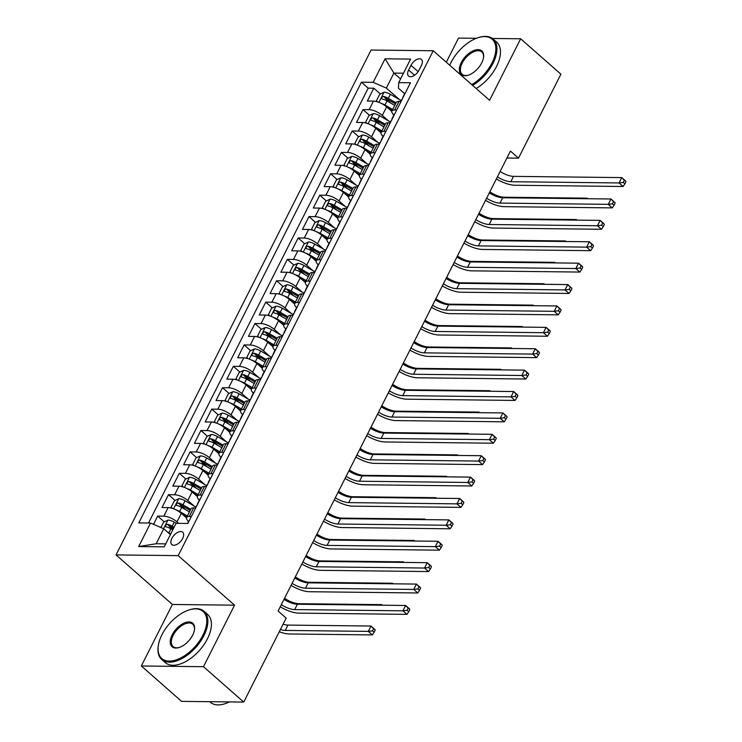 <?xml version="1.0" encoding="UTF-8"?>
<svg xmlns="http://www.w3.org/2000/svg" width="742" height="742" viewBox="0 0 742 742"><rect width="100%" height="100%" fill="white"/><g stroke="black" fill="none" stroke-linecap="round" stroke-linejoin="round"><path stroke-width="1.11" d="M182.643 538.469A8.208 4.508 -48.7 0 0 182.68 532.237A8.208 4.508 -48.7 0 0 171.894 538.34A8.208 4.508 -48.7 0 0 171.847 544.572A8.208 4.508 -48.7 0 0 182.643 538.469M141.332 665.973L203.484 666.687L234.546 605.175L172.404 604.47L141.332 665.973L181.586 701.366L243.738 702.08L286.152 618.114L278.102 611.028L510.44 151.071L518.491 158.157L560.906 74.181L520.652 38.788L492.438 38.473M172.404 604.47L116.049 554.914L371.083 50.039L433.226 50.744L178.191 555.628L116.049 554.914M476.401 38.287L458.51 38.083L446.304 62.245M391.813 111.43L386.619 106.857A10.258 3.664 -153.2 0 0 373.458 101.116L367.327 101.051L373.81 88.215L380.377 93.984M385.395 98.389L390.756 103.11M388.567 120.927L382.297 115.418A10.258 3.664 -153.2 0 0 369.136 109.677L363.005 109.603L369.562 115.372M374.589 119.787L379.95 124.498M363.005 109.603L356.522 122.439L362.652 122.513A10.258 3.664 -153.2 0 1 375.814 128.245L381.008 132.818M370.202 154.215L365.008 149.643A10.258 3.664 -153.2 0 0 351.847 143.902L345.716 143.837L352.2 131L358.757 136.769M363.784 141.184L369.136 145.896M359.397 175.604L354.194 171.04A10.258 3.664 -153.2 0 0 341.042 165.299L334.911 165.225L341.394 152.388L347.952 158.157M352.969 162.572L358.33 167.284M348.592 197.001L343.388 192.428A10.258 3.664 -153.2 0 0 330.236 186.687L324.106 186.622L330.589 173.786L337.146 179.555M342.164 183.97L347.525 188.681M337.786 218.389L332.583 213.826A10.258 3.664 -153.2 0 0 319.422 208.085L313.291 208.01L319.783 195.174L326.341 200.943M331.359 205.358L336.72 210.069M326.972 239.787L321.778 235.214A10.258 3.664 -153.2 0 0 308.616 229.473L302.486 229.408L308.969 216.571L315.536 222.34M320.553 226.755L325.914 231.467M316.166 261.184L310.972 256.611A10.258 3.664 -153.2 0 0 297.811 250.87L291.68 250.796L298.163 237.959L304.73 243.728M309.748 248.143L315.109 252.855M305.361 282.572L300.167 278A10.258 3.664 -153.2 0 0 287.006 272.268L280.875 272.193L287.358 259.357L293.925 265.126M298.943 269.541L304.303 274.252M294.555 303.97L289.361 299.397A10.258 3.664 -153.2 0 0 276.2 293.656L270.069 293.591L276.553 280.754L283.11 286.523M288.137 290.929L293.498 295.65M283.75 325.358L278.556 320.785A10.258 3.664 -153.2 0 0 265.395 315.053L259.264 314.979L265.747 302.142L272.305 307.911M277.332 312.326L282.683 317.038M272.945 346.755L267.741 342.183A10.258 3.664 -153.2 0 0 254.589 336.441L248.459 336.376L254.942 323.54L261.499 329.309M266.517 333.724L271.878 338.435M262.139 368.143L256.936 363.58A10.258 3.664 -153.2 0 0 243.784 357.839L237.653 357.765L244.137 344.928L250.694 350.697M255.712 355.112L261.073 359.824M251.334 389.541L246.131 384.968A10.258 3.664 -153.2 0 0 232.969 379.227L226.839 379.162L233.331 366.325L239.889 372.094M244.906 376.509L250.267 381.221M240.519 410.929L235.325 406.366A10.258 3.664 -153.2 0 0 222.164 400.624L216.033 400.55L222.517 387.714L229.083 393.483M234.101 397.897L239.462 402.609M229.714 432.326L224.52 427.754A10.258 3.664 -153.2 0 0 211.359 422.012L205.228 421.948L211.711 409.111L218.278 414.88M223.296 419.295L228.657 424.007M218.909 453.724L213.715 449.151A10.258 3.664 -153.2 0 0 200.553 443.41L194.423 443.336L200.906 430.499L207.472 436.268M212.49 440.683L217.851 445.395M208.103 475.112L202.909 470.539A10.258 3.664 -153.2 0 0 189.748 464.807L183.617 464.733L190.1 451.897L196.658 457.666M201.685 462.08L207.046 466.792M197.298 496.509L192.104 491.937A10.258 3.664 -153.2 0 0 178.943 486.196L172.812 486.131L179.295 473.294L185.852 479.063M190.88 483.469L196.231 488.19M186.492 517.897L181.289 513.334A10.258 3.664 -153.2 0 0 168.137 507.593L162.006 507.519L168.49 494.682L175.047 500.451M180.065 504.866L185.426 509.578M410.994 65.342L408.61 70.045A7.949 4.369 -48.7 0 0 408.564 76.074A7.949 4.369 -48.7 0 0 419.026 70.165L421.4 65.454A7.949 4.369 -48.7 0 0 421.447 59.425A7.949 4.369 -48.7 0 0 410.994 65.342L418.154 71.64M400.569 78.958L393.9 73.096L386.341 88.075L373.18 82.334L361.419 82.204L138.81 522.906L150.561 523.036L138.68 546.566L164.205 546.863L176.095 523.333L187.856 523.462L410.465 82.761L398.714 82.631L398.435 88.215L404.65 93.677M373.18 82.334L385.07 58.803L410.595 59.091L398.714 82.631M178.646 523.36L176.967 521.886L181.289 513.334M194.052 506.007L187.782 500.498L192.104 491.937M204.857 484.609L198.587 479.1L202.909 470.539M215.662 463.221L209.392 457.703L213.715 449.151M226.468 441.824L220.198 436.315L224.52 427.754M237.273 420.436L231.003 414.917L235.325 406.366M248.078 399.038L241.809 393.529L246.131 384.968M258.884 377.65L252.614 372.132L256.936 363.58M269.689 356.253L263.419 350.743L267.741 342.183M280.504 334.865L274.234 329.346L278.556 320.785M291.309 313.467L285.039 307.958L289.361 299.397M302.115 292.07L295.845 286.56L300.167 278M312.92 270.682L306.65 265.163L310.972 256.611M323.725 249.284L317.455 243.775L321.778 235.214M334.531 227.896L328.261 222.377L332.583 213.826M345.336 206.499L339.066 200.989L343.388 192.428M356.141 185.11L349.872 179.592L354.194 171.04M366.956 163.713L360.686 158.204L365.008 149.643M377.761 142.325L371.492 136.806L375.814 128.245M373.81 88.215L368.19 88.15L148.521 523.017M176.967 521.886A10.258 3.664 26.8 0 0 163.815 516.144L157.684 516.08L153.52 524.325M168.49 494.682L174.62 494.756A10.258 3.664 26.8 0 1 187.782 500.498M179.295 473.294L185.426 473.359A10.258 3.664 26.8 0 1 198.587 479.1M190.1 451.897L196.231 451.971A10.258 3.664 26.8 0 1 209.392 457.703M200.906 430.499L207.037 430.573A10.258 3.664 26.8 0 1 220.198 436.315M211.711 409.111L217.842 409.176A10.258 3.664 26.8 0 1 231.003 414.917M222.517 387.714L228.647 387.788A10.258 3.664 26.8 0 1 241.809 393.529M233.331 366.325L239.462 366.39A10.258 3.664 26.8 0 1 252.614 372.132M244.137 344.928L250.267 345.002A10.258 3.664 26.8 0 1 263.419 350.743M254.942 323.54L261.073 323.605A10.258 3.664 26.8 0 1 274.234 329.346M265.747 302.142L271.878 302.217A10.258 3.664 26.8 0 1 285.039 307.958M276.553 280.754L282.683 280.819A10.258 3.664 26.8 0 1 295.845 286.56M287.358 259.357L293.489 259.431A10.258 3.664 26.8 0 1 306.65 265.163M298.163 237.959L304.294 238.034A10.258 3.664 26.8 0 1 317.455 243.775M308.969 216.571L315.1 216.636A10.258 3.664 26.8 0 1 328.261 222.377M319.783 195.174L325.914 195.248A10.258 3.664 26.8 0 1 339.066 200.989M330.589 173.786L336.72 173.851A10.258 3.664 26.8 0 1 349.872 179.592M341.394 152.388L347.525 152.462A10.258 3.664 26.8 0 1 360.686 158.204M352.2 131L358.33 131.065A10.258 3.664 26.8 0 1 371.492 136.806M396.71 109.992L394.67 109.964A10.258 3.664 -153.2 0 0 391.943 111.003A10.258 3.664 -153.2 0 0 393.854 115.056M401.032 101.431L398.992 101.413A10.258 3.664 -153.2 0 0 396.265 102.442L391.943 111.003M390.227 122.829L388.177 122.801A10.258 3.664 -153.2 0 0 385.46 123.84L381.138 132.391A10.258 3.664 26.8 0 1 383.855 131.362L385.905 131.38M379.422 144.217L377.372 144.198A10.258 3.664 -153.2 0 0 374.654 145.228L370.332 153.789A10.258 3.664 26.8 0 1 373.05 152.75L375.1 152.778M368.616 165.614L366.567 165.587A10.258 3.664 -153.2 0 0 363.849 166.625L359.527 175.186A10.258 3.664 26.8 0 1 362.244 174.147L364.294 174.166M357.811 187.003L355.761 186.984A10.258 3.664 -153.2 0 0 353.044 188.023L348.721 196.574A10.258 3.664 26.8 0 1 351.439 195.536L353.489 195.563M347.006 208.4L344.956 208.372A10.258 3.664 -153.2 0 0 342.238 209.411L337.916 217.972A10.258 3.664 26.8 0 1 340.634 216.933L342.683 216.952M336.2 229.788L334.15 229.77A10.258 3.664 -153.2 0 0 331.433 230.808L327.111 239.36A10.258 3.664 26.8 0 1 329.828 238.33L331.878 238.349M325.386 251.186L323.345 251.158A10.258 3.664 -153.2 0 0 320.627 252.197L316.305 260.757A10.258 3.664 26.8 0 1 319.023 259.719L321.063 259.746M314.58 272.583L312.54 272.555A10.258 3.664 -153.2 0 0 309.813 273.594L305.491 282.145A10.258 3.664 26.8 0 1 308.218 281.116L310.258 281.135M303.775 293.971L301.725 293.953A10.258 3.664 -153.2 0 0 299.007 294.982L294.685 303.543A10.258 3.664 26.8 0 1 297.403 302.504L299.453 302.532M292.969 315.369L290.92 315.341A10.258 3.664 -153.2 0 0 288.202 316.38L283.88 324.931A10.258 3.664 26.8 0 1 286.598 323.902L288.647 323.92M282.164 336.757L280.114 336.738A10.258 3.664 -153.2 0 0 277.397 337.768L273.075 346.328A10.258 3.664 26.8 0 1 275.792 345.29L277.842 345.318M271.359 358.154L269.309 358.126A10.258 3.664 -153.2 0 0 266.591 359.165L262.269 367.726A10.258 3.664 26.8 0 1 264.987 366.687L267.037 366.706M260.553 379.542L258.504 379.524A10.258 3.664 -153.2 0 0 255.786 380.563L251.464 389.114A10.258 3.664 26.8 0 1 254.181 388.075L256.231 388.103M249.748 400.94L247.698 400.912A10.258 3.664 -153.2 0 0 244.981 401.951L240.658 410.512A10.258 3.664 26.8 0 1 243.376 409.473L245.417 409.501M238.933 422.328L236.893 422.309A10.258 3.664 -153.2 0 0 234.175 423.348L229.853 431.9A10.258 3.664 26.8 0 1 232.571 430.87L234.611 430.889M228.128 443.725L226.087 443.697A10.258 3.664 -153.2 0 0 223.361 444.736L219.038 453.297A10.258 3.664 26.8 0 1 221.765 452.258L223.806 452.286M217.323 465.123L215.273 465.095A10.258 3.664 -153.2 0 0 212.555 466.134L208.233 474.685A10.258 3.664 26.8 0 1 210.951 473.656L213 473.674M206.517 486.511L204.467 486.492A10.258 3.664 -153.2 0 0 201.75 487.522L197.428 496.083A10.258 3.664 26.8 0 1 200.145 495.044L202.195 495.072M195.712 507.908L193.662 507.88A10.258 3.664 -153.2 0 0 190.944 508.919L186.622 517.471A10.258 3.664 26.8 0 1 189.34 516.441L191.39 516.46M399.372 99.53L386.341 88.075M203.484 666.687L243.738 702.08M234.546 605.175L178.191 555.628M433.226 50.744L489.581 100.3L520.652 38.788M506.934 158.018L518.491 158.157M403.462 73.208L393.9 73.096L385.07 58.803M170.382 534.63L163.722 528.777L156.163 543.756L165.726 543.858M368.19 88.15L361.419 82.204M157.684 516.08L164.242 521.849M169.259 526.264L172.969 529.519M383.048 136.454A10.258 3.664 26.8 0 1 381.138 132.391M372.243 157.842A10.258 3.664 26.8 0 1 370.332 153.789M361.437 179.239A10.258 3.664 26.8 0 1 359.527 175.186M350.623 200.637A10.258 3.664 26.8 0 1 348.721 196.574M339.817 222.025A10.258 3.664 26.8 0 1 337.916 217.972M329.012 243.422A10.258 3.664 26.8 0 1 327.111 239.36M318.207 264.811A10.258 3.664 26.8 0 1 316.305 260.757M307.401 286.208A10.258 3.664 26.8 0 1 305.491 282.145M296.596 307.596A10.258 3.664 26.8 0 1 294.685 303.543M285.791 328.994A10.258 3.664 26.8 0 1 283.88 324.931M274.985 350.382A10.258 3.664 26.8 0 1 273.075 346.328M264.171 371.779A10.258 3.664 26.8 0 1 262.269 367.726M253.365 393.177A10.258 3.664 26.8 0 1 251.464 389.114M242.56 414.565A10.258 3.664 26.8 0 1 240.658 410.512M231.754 435.962A10.258 3.664 26.8 0 1 229.853 431.9M220.949 457.35A10.258 3.664 26.8 0 1 219.038 453.297M210.144 478.748A10.258 3.664 26.8 0 1 208.233 474.685M199.338 500.136A10.258 3.664 26.8 0 1 197.428 496.083M150.561 523.036L163.722 528.777M188.533 521.533A10.258 3.664 26.8 0 1 186.622 517.471M138.68 546.566L156.163 543.756M405.466 92.667A6.799 2.421 -153.2 0 0 404.928 93.14L402.869 97.211A6.799 2.421 -153.2 0 0 402.804 97.925M403.407 96.729A6.799 2.421 -153.2 0 0 402.869 97.211M400.736 101.431L401.57 99.78A6.799 2.421 26.8 0 1 402.118 99.298M500.127 171.495A12.827 4.573 -153.2 0 0 513.51 176.364L621.759 177.607L625.784 181.141L624.347 180.297L623.261 182.439L624.875 183.849L625.951 181.716M497.428 176.837A12.827 4.573 -153.2 0 0 510.811 181.716L619.06 182.949L621.759 177.607L624.347 180.297M623.261 182.439L619.06 182.949L623.085 186.492L514.837 185.25A19.236 6.864 26.8 0 1 496.361 178.943M623.085 186.492L624.875 183.849M381.24 103.361A6.799 2.421 26.8 0 1 384.977 105.012L392.703 109.501M388.279 108.313L392.166 110.577M377.715 101.923L376.454 100.717L379.691 94.299L384.133 92.203A6.799 2.421 26.8 0 1 390.375 94.308L401.172 100.578M396.061 102.869L388.326 98.371A6.799 2.421 -153.2 0 0 383.54 96.451C381.555 97.063 381.119 97.916 382.241 99.02A6.799 2.421 26.8 0 1 387.027 100.94L394.763 105.429M383.54 96.451L385.859 98.491A3.46 1.234 26.8 0 1 387.315 99.178L395.514 103.945M381.768 98.797L382.241 99.02M489.868 191.798A12.827 4.573 -153.2 0 0 504.068 197.214L587.126 198.17L587.766 198.735M586.848 198.726L587.126 198.17L587.664 198.735M471.764 84.634A31.294 17.187 -48.7 0 0 491.992 62.94A31.294 17.187 -48.7 0 0 478.609 37.536A31.294 17.187 -48.7 0 0 451.015 62.476A31.294 17.187 -48.7 0 0 449.726 65.25M478.933 37.434A32.064 17.613 131.3 0 1 479.267 37.341A32.064 17.613 131.3 0 1 493.161 39.048A32.064 17.613 131.3 0 1 492.985 63.376A32.064 17.613 131.3 0 1 472.617 85.386M481.753 62.829A15.647 8.589 131.3 0 1 467.952 75.294A15.647 8.589 131.3 0 1 461.264 62.588A15.647 8.589 131.3 0 1 475.854 49.909A15.647 8.589 131.3 0 1 483.534 57.579A15.647 8.589 131.3 0 1 481.753 62.829M483.478 57.922A14.877 8.171 -48.7 0 0 481.818 51.959A14.877 8.171 -48.7 0 0 462.247 63.024A14.877 8.171 -48.7 0 0 462.164 74.311A14.877 8.171 -48.7 0 0 468.285 75.192M493.161 39.048L496.704 42.164A32.064 17.613 131.3 0 1 496.528 66.483A32.064 17.613 131.3 0 1 476.16 88.502M202.918 635.217A31.294 17.187 -48.7 0 0 189.535 609.803A31.294 17.187 -48.7 0 0 161.941 634.744A31.294 17.187 -48.7 0 0 158.371 645.243A31.294 17.187 -48.7 0 0 173.73 660.575A31.294 17.187 -48.7 0 0 202.918 635.217M189.859 609.711A32.064 17.613 131.3 0 1 190.184 609.609A32.064 17.613 131.3 0 1 204.087 611.325A32.064 17.613 131.3 0 1 203.911 635.644A32.064 17.613 131.3 0 1 161.737 659.49A32.064 17.613 131.3 0 1 158.259 645.92A32.064 17.613 131.3 0 1 158.315 645.577M192.679 635.096A15.647 8.589 131.3 0 1 178.878 647.571A15.647 8.589 131.3 0 1 172.181 634.864A15.647 8.589 131.3 0 1 186.78 622.186A15.647 8.589 131.3 0 1 194.46 629.847A15.647 8.589 131.3 0 1 192.679 635.096M194.404 630.19A14.877 8.171 -48.7 0 0 192.734 624.226A14.877 8.171 -48.7 0 0 173.174 635.291A14.877 8.171 -48.7 0 0 173.09 646.579A14.877 8.171 -48.7 0 0 179.212 647.46M204.087 611.325L207.63 614.432A32.064 17.613 131.3 0 1 207.454 638.76A32.064 17.613 131.3 0 1 165.28 662.606L161.737 659.49M229.408 701.913A32.064 17.613 131.3 0 1 210.366 702.238L209.736 701.691M394.661 114.055A6.799 2.421 -153.2 0 0 394.113 114.537L392.064 118.599A6.799 2.421 -153.2 0 0 391.999 119.323M392.601 118.126A6.799 2.421 -153.2 0 0 392.064 118.599M389.93 122.82L390.765 121.169A6.799 2.421 26.8 0 1 391.312 120.686M489.321 192.883A12.827 4.573 -153.2 0 0 502.705 197.762L610.954 198.995L614.979 202.538L613.532 201.685L612.456 203.827L614.061 205.246L615.146 203.104M486.622 198.235A12.827 4.573 -153.2 0 0 500.006 203.104L608.255 204.347L610.954 198.995L613.532 201.685M612.456 203.827L608.255 204.347L612.28 207.89L504.031 206.647A19.236 6.864 26.8 0 1 485.556 200.34M612.28 207.89L614.061 205.246M383.855 135.452A6.799 2.421 -153.2 0 0 383.308 135.934L381.258 139.997A6.799 2.421 -153.2 0 0 381.193 140.711M381.796 139.515A6.799 2.421 -153.2 0 0 381.258 139.997M379.125 144.217L379.96 142.566A6.799 2.421 26.8 0 1 380.498 142.084M478.516 214.28A12.827 4.573 -153.2 0 0 491.9 219.15L600.148 220.393L604.173 223.926L602.727 223.082L601.651 225.225L603.255 226.635L604.34 224.501M475.808 219.623A12.827 4.573 -153.2 0 0 489.201 224.501L597.449 225.744L600.148 220.393L602.727 223.082M601.651 225.225L597.449 225.744L601.474 229.278L493.226 228.044A19.236 6.864 26.8 0 1 474.75 221.728M601.474 229.278L603.255 226.635M373.041 156.84A6.799 2.421 -153.2 0 0 372.503 157.323L370.453 161.385A6.799 2.421 -153.2 0 0 370.388 162.108M370.991 160.912A6.799 2.421 -153.2 0 0 370.453 161.385M368.32 165.605L369.154 163.954A6.799 2.421 26.8 0 1 369.692 163.472M467.71 235.668A12.827 4.573 -153.2 0 0 481.094 240.547L589.343 241.781L593.368 245.324L591.921 244.48L590.845 246.613L592.45 248.032L593.535 245.89M465.002 241.02A12.827 4.573 -153.2 0 0 478.395 245.899L586.644 247.132L589.343 241.781L591.921 244.48M590.845 246.613L586.644 247.132L590.669 250.675L482.421 249.433A19.236 6.864 26.8 0 1 463.945 243.126M590.669 250.675L592.45 248.032M362.235 178.238A6.799 2.421 -153.2 0 0 361.697 178.72L359.647 182.782A6.799 2.421 -153.2 0 0 359.582 183.506M360.185 182.3A6.799 2.421 -153.2 0 0 359.647 182.782M357.514 187.003L358.349 185.352A6.799 2.421 26.8 0 1 358.887 184.869M456.905 257.066A12.827 4.573 -153.2 0 0 470.289 261.935L578.537 263.178L582.563 266.721L581.116 265.868L580.031 268.01L581.645 269.42L582.73 267.287M454.197 262.408A12.827 4.573 -153.2 0 0 467.581 267.287L575.829 268.53L578.537 263.178L581.116 265.868M580.031 268.01L575.829 268.53L579.854 272.064L471.606 270.83A19.236 6.864 26.8 0 1 453.139 264.514M579.854 272.064L581.645 269.42M370.434 124.749A6.799 2.421 26.8 0 1 374.172 126.4L381.898 130.889M377.474 129.711L381.36 131.965M366.91 123.32L365.648 122.115L368.885 115.696L373.328 113.591A6.799 2.421 26.8 0 1 379.57 115.706L390.366 121.966M385.246 124.257L377.52 119.768A6.799 2.421 -153.2 0 0 372.734 117.848C370.74 118.451 370.314 119.314 371.436 120.417A6.799 2.421 26.8 0 1 376.222 122.337L383.957 126.826M372.734 117.848L375.053 119.879A3.46 1.234 26.8 0 1 376.509 120.575L384.708 125.333M370.963 120.195L371.436 120.417M479.063 213.186A12.827 4.573 -153.2 0 0 493.263 218.612L576.321 219.558L576.961 220.124M576.042 220.114L576.321 219.558L576.859 220.124M359.629 146.146A6.799 2.421 26.8 0 1 363.357 147.797L371.093 152.286M366.669 151.108L370.555 153.362M356.104 144.709L354.843 143.503L358.08 137.085L362.523 134.988A6.799 2.421 26.8 0 1 368.765 137.094L379.552 143.364M374.441 145.655L366.715 141.165A6.799 2.421 -153.2 0 0 361.929 139.236C359.935 139.848 359.508 140.702 360.631 141.805A6.799 2.421 26.8 0 1 365.416 143.725L373.143 148.224M361.929 139.236L364.248 141.277A3.46 1.234 26.8 0 1 365.704 141.963L373.903 146.73M360.158 141.583L360.631 141.805M468.258 234.583A12.827 4.573 -153.2 0 0 482.458 240.009L565.515 240.955L566.155 241.521M565.237 241.512L565.515 240.955L566.053 241.521M348.814 167.534A6.799 2.421 26.8 0 1 352.552 169.185L360.287 173.674M355.863 172.496L359.74 174.75M345.299 166.106L344.028 164.9L347.275 158.482L351.717 156.376A6.799 2.421 26.8 0 1 357.959 158.491L368.746 164.761M363.636 167.043L355.9 162.554A6.799 2.421 -153.2 0 0 351.124 160.634C349.13 161.237 348.703 162.099 349.825 163.203A6.799 2.421 26.8 0 1 354.611 165.123L362.337 169.612M351.124 160.634L353.433 162.674A3.46 1.234 26.8 0 1 354.889 163.361L363.098 168.119M349.343 162.98L349.825 163.203M457.452 255.971A12.827 4.573 -153.2 0 0 471.652 261.397L554.71 262.353L555.35 262.909M554.432 262.9L554.71 262.353L555.248 262.909M338.009 188.932A6.799 2.421 26.8 0 1 341.747 190.583L349.482 195.072M345.058 193.894L348.935 196.148M334.484 187.494L333.223 186.288L336.469 179.87L340.912 177.774A6.799 2.421 26.8 0 1 347.154 179.879L357.941 186.149M352.83 188.44L345.095 183.951A6.799 2.421 -153.2 0 0 340.309 182.031C338.324 182.634 337.888 183.487 339.02 184.591A6.799 2.421 26.8 0 1 343.806 186.511L351.532 191.009M340.309 182.031L342.628 184.062A3.46 1.234 26.8 0 1 344.084 184.749L352.283 189.516M338.538 184.368L339.02 184.591M446.647 277.369A12.827 4.573 -153.2 0 0 460.847 282.795L543.905 283.741L544.545 284.307M543.626 284.297L543.905 283.741L544.442 284.307M351.43 199.635A6.799 2.421 -153.2 0 0 350.892 200.108L348.842 204.18A6.799 2.421 -153.2 0 0 348.768 204.894M349.38 203.698A6.799 2.421 -153.2 0 0 348.842 204.18M346.709 208.4L347.544 206.74A6.799 2.421 26.8 0 1 348.081 206.267M446.09 278.454A12.827 4.573 -153.2 0 0 459.483 283.333L567.732 284.576L571.757 288.109L570.31 287.265L569.225 289.399L570.839 290.818L571.915 288.675M443.391 283.806A12.827 4.573 -153.2 0 0 456.775 288.684L565.024 289.918L567.732 284.576L570.31 287.265M569.225 289.399L565.024 289.918L569.049 293.461L460.801 292.218A19.236 6.864 26.8 0 1 442.334 285.911M569.049 293.461L570.839 290.818M327.203 210.329A6.799 2.421 26.8 0 1 330.941 211.971L338.677 216.46M334.243 215.282L338.129 217.536M323.679 208.892L322.418 207.686L325.664 201.267L330.107 199.162A6.799 2.421 26.8 0 1 336.349 201.277L347.135 207.547M342.025 209.828L334.29 205.339A6.799 2.421 -153.2 0 0 329.504 203.419C327.519 204.031 327.083 204.885 328.214 205.988A6.799 2.421 26.8 0 1 332.991 207.908L340.726 212.398M329.504 203.419L331.822 205.46A3.46 1.234 26.8 0 1 333.279 206.146L341.478 210.904M327.732 205.766L328.214 205.988M435.842 298.757A12.827 4.573 -153.2 0 0 450.042 304.183L533.099 305.138L533.739 305.704M532.812 305.685L533.099 305.138L533.637 305.695M340.624 221.023A6.799 2.421 -153.2 0 0 340.086 221.506L338.027 225.568A6.799 2.421 -153.2 0 0 337.962 226.291M338.575 225.086A6.799 2.421 -153.2 0 0 338.027 225.568M335.903 229.788L336.738 228.137A6.799 2.421 26.8 0 1 337.276 227.655M435.285 299.851A12.827 4.573 -153.2 0 0 448.669 304.73L556.927 305.964L560.952 309.507L559.505 308.653L558.42 310.796L560.034 312.215L561.11 310.073M432.586 305.203A12.827 4.573 -153.2 0 0 445.97 310.073L554.218 311.315L556.927 305.964L559.505 308.653M558.42 310.796L554.218 311.315L558.244 314.849L449.995 313.616A19.236 6.864 26.8 0 1 431.519 307.299M558.244 314.849L560.034 312.215M316.398 231.717A6.799 2.421 26.8 0 1 320.136 233.368L327.871 237.857M323.438 236.679L327.324 238.933M312.874 230.289L311.612 229.074L314.858 222.656L319.292 220.56A6.799 2.421 26.8 0 1 325.534 222.674L336.33 228.935M331.22 231.226L323.484 226.737A6.799 2.421 -153.2 0 0 318.698 224.817C316.713 225.42 316.277 226.273 317.4 227.377A6.799 2.421 26.8 0 1 322.186 229.306L329.921 233.795M318.698 224.817L321.017 226.848A3.46 1.234 26.8 0 1 322.473 227.544L330.672 232.302M316.927 227.154L317.4 227.377M425.036 320.154A12.827 4.573 -153.2 0 0 439.236 325.58L522.285 326.526L522.934 327.092M522.006 327.083L522.285 326.526L522.832 327.092M329.819 242.421A6.799 2.421 -153.2 0 0 329.281 242.894L327.222 246.965A6.799 2.421 -153.2 0 0 327.157 247.68M327.769 246.483A6.799 2.421 -153.2 0 0 327.222 246.965M325.089 251.186L325.923 249.525A6.799 2.421 26.8 0 1 326.471 249.052M424.48 321.249A12.827 4.573 -153.2 0 0 437.863 326.118L546.112 327.361L550.137 330.895L548.7 330.051L547.615 332.184L549.228 333.603L550.304 331.461M421.781 326.591A12.827 4.573 -153.2 0 0 435.164 331.47L543.413 332.704L546.112 327.361L548.7 330.051M547.615 332.184L543.413 332.704L547.438 336.247L439.19 335.004A19.236 6.864 26.8 0 1 420.714 328.697M547.438 336.247L549.228 333.603M305.593 253.115A6.799 2.421 26.8 0 1 309.331 254.756L317.057 259.255M312.632 258.068L316.519 260.331M302.068 251.677L300.807 250.471L304.053 244.053L308.487 241.957A6.799 2.421 26.8 0 1 314.729 244.062L325.525 250.332M320.414 252.623L312.679 248.125A6.799 2.421 -153.2 0 0 307.893 246.205C305.908 246.817 305.472 247.67 306.594 248.774A6.799 2.421 26.8 0 1 311.38 250.694L319.116 255.183M307.893 246.205L310.212 248.245A3.46 1.234 26.8 0 1 311.668 248.932L319.867 253.699M306.121 248.551L306.594 248.774M414.221 341.543A12.827 4.573 -153.2 0 0 428.431 346.968L511.479 347.924L512.128 348.49M511.201 348.471L511.479 347.924L512.026 348.48M319.014 263.809A6.799 2.421 -153.2 0 0 318.476 264.291L316.417 268.354A6.799 2.421 -153.2 0 0 316.352 269.077M316.955 267.871A6.799 2.421 -153.2 0 0 316.417 268.354M314.283 272.574L315.118 270.923A6.799 2.421 26.8 0 1 315.665 270.44M413.674 342.637A12.827 4.573 -153.2 0 0 427.058 347.516L535.307 348.749L539.332 352.292L537.885 351.439L536.809 353.582L538.423 355.001L539.499 352.858M410.975 347.989A12.827 4.573 -153.2 0 0 424.359 352.858L532.608 354.101L535.307 348.749L537.885 351.439M536.809 353.582L532.608 354.101L536.633 357.635L428.384 356.401A19.236 6.864 26.8 0 1 409.909 350.085M536.633 357.635L538.423 355.001M294.787 274.503A6.799 2.421 26.8 0 1 298.525 276.154L306.251 280.643M301.827 279.465L305.713 281.719M291.263 273.075L290.001 271.869L293.238 265.45L297.681 263.345A6.799 2.421 26.8 0 1 303.923 265.46L314.719 271.72M309.609 274.011L301.873 269.522A6.799 2.421 -153.2 0 0 297.088 267.602C295.093 268.205 294.667 269.068 295.789 270.171A6.799 2.421 26.8 0 1 300.575 272.091L308.31 276.58M297.088 267.602L299.406 269.634A3.46 1.234 26.8 0 1 300.862 270.329L309.062 275.087M295.316 269.949L295.789 270.171M403.416 362.94A12.827 4.573 -153.2 0 0 417.616 368.366L500.674 369.312L501.314 369.878M500.396 369.868L500.674 369.312L501.212 369.878M308.208 285.206A6.799 2.421 -153.2 0 0 307.661 285.689L305.611 289.751A6.799 2.421 -153.2 0 0 305.546 290.465M306.149 289.269A6.799 2.421 -153.2 0 0 305.611 289.751M303.478 293.971L304.313 292.32A6.799 2.421 26.8 0 1 304.851 291.838M402.869 364.034A12.827 4.573 -153.2 0 0 416.253 368.904L524.501 370.147L528.527 373.68L527.08 372.836L526.004 374.979L527.608 376.389L528.694 374.256M400.17 369.377A12.827 4.573 -153.2 0 0 413.554 374.256L521.802 375.489L524.501 370.147L527.08 372.836M526.004 374.979L521.802 375.489L525.828 379.032L417.579 377.789A19.236 6.864 26.8 0 1 399.103 371.482M525.828 379.032L527.608 376.389M283.982 295.9A6.799 2.421 26.8 0 1 287.72 297.551L295.446 302.04M291.022 300.862L294.908 303.116M280.457 294.463L279.196 293.257L282.433 286.839L286.876 284.743A6.799 2.421 26.8 0 1 293.118 286.848L303.914 293.118M298.794 295.409L291.068 290.91A6.799 2.421 -153.2 0 0 286.282 288.99C284.288 289.603 283.861 290.456 284.984 291.56A6.799 2.421 26.8 0 1 289.77 293.48L297.505 297.969M286.282 288.99L288.601 291.031A3.46 1.234 26.8 0 1 290.057 291.717L298.256 296.485M284.511 291.337L284.984 291.56M392.611 384.337A12.827 4.573 -153.2 0 0 406.811 389.754L489.868 390.709L490.508 391.275M489.59 391.266L489.868 390.709L490.406 391.275M297.403 306.594A6.799 2.421 -153.2 0 0 296.856 307.077L294.806 311.139A6.799 2.421 -153.2 0 0 294.741 311.863M295.344 310.666A6.799 2.421 -153.2 0 0 294.806 311.139M292.673 315.359L293.507 313.708A6.799 2.421 26.8 0 1 294.045 313.226M392.064 385.423A12.827 4.573 -153.2 0 0 405.447 390.301L513.696 391.535L517.721 395.078L516.274 394.234L515.198 396.367L516.803 397.786L517.888 395.644M389.355 390.774A12.827 4.573 -153.2 0 0 402.748 395.644L510.997 396.887L513.696 391.535L516.274 394.234M515.198 396.367L510.997 396.887L515.022 400.43L406.774 399.187A19.236 6.864 26.8 0 1 388.298 392.88M515.022 400.43L516.803 397.786M273.177 317.288A6.799 2.421 26.8 0 1 276.905 318.939L284.64 323.429M280.216 322.251L284.103 324.504M269.652 315.86L268.391 314.654L271.628 308.236L276.07 306.131A6.799 2.421 26.8 0 1 282.312 308.245L293.099 314.506M287.989 316.797L280.263 312.308A6.799 2.421 -153.2 0 0 275.477 310.388C273.483 310.991 273.056 311.853 274.178 312.957A6.799 2.421 26.8 0 1 278.964 314.877L286.69 319.366M275.477 310.388L277.796 312.419A3.46 1.234 26.8 0 1 279.252 313.115L287.451 317.873M273.705 312.734L274.178 312.957M381.805 405.726A12.827 4.573 -153.2 0 0 396.005 411.151L479.063 412.098L479.703 412.663M478.785 412.654L479.063 412.098L479.601 412.663M286.588 327.992A6.799 2.421 -153.2 0 0 286.05 328.474L284 332.537A6.799 2.421 -153.2 0 0 283.936 333.251M284.538 332.054A6.799 2.421 -153.2 0 0 284 332.537M281.867 336.757L282.702 335.106A6.799 2.421 26.8 0 1 283.24 334.623M381.258 406.82A12.827 4.573 -153.2 0 0 394.642 411.689L502.891 412.932L506.916 416.466L505.469 415.622L504.393 417.765L505.998 419.174L507.083 417.041M378.55 412.162A12.827 4.573 -153.2 0 0 391.943 417.041L500.191 418.284L502.891 412.932L505.469 415.622M504.393 417.765L500.191 418.284L504.217 421.818L395.968 420.584A19.236 6.864 26.8 0 1 377.493 414.268M504.217 421.818L505.998 419.174M262.362 338.686A6.799 2.421 26.8 0 1 266.1 340.337L273.835 344.826M269.411 343.648L273.288 345.902M258.847 337.248L257.576 336.043L260.822 329.624L265.265 327.528A6.799 2.421 26.8 0 1 271.507 329.633L282.294 335.903M277.183 338.194L269.448 333.705A6.799 2.421 -153.2 0 0 264.671 331.776C262.677 332.388 262.251 333.241 263.373 334.345A6.799 2.421 26.8 0 1 268.159 336.265L275.885 340.763M264.671 331.776L266.981 333.817A3.46 1.234 26.8 0 1 268.437 334.503L276.645 339.27M262.891 334.123L263.373 334.345M371 427.123A12.827 4.573 -153.2 0 0 385.2 432.549L468.258 433.495L468.898 434.061M467.979 434.051L468.258 433.495L468.796 434.061M275.783 349.38A6.799 2.421 -153.2 0 0 275.245 349.862L273.195 353.925A6.799 2.421 -153.2 0 0 273.13 354.648M273.733 353.452A6.799 2.421 -153.2 0 0 273.195 353.925M271.062 358.145L271.897 356.494A6.799 2.421 26.8 0 1 272.435 356.012M370.443 428.208A12.827 4.573 -153.2 0 0 383.837 433.087L492.085 434.32L496.11 437.863L494.664 437.019L493.578 439.153L495.192 440.572L496.277 438.429M367.744 433.56A12.827 4.573 -153.2 0 0 381.128 438.439L489.377 439.672L492.085 434.32L494.664 437.019M493.578 439.153L489.377 439.672L493.402 443.215L385.154 441.972A19.236 6.864 26.8 0 1 366.687 435.665M493.402 443.215L495.192 440.572M251.557 360.074A6.799 2.421 26.8 0 1 255.294 361.725L263.03 366.214M258.606 365.036L262.483 367.29M248.032 358.646L246.771 357.44L250.017 351.022L254.46 348.916A6.799 2.421 26.8 0 1 260.702 351.031L271.489 357.301M266.378 359.582L258.643 355.093A6.799 2.421 -153.2 0 0 253.857 353.173C251.872 353.786 251.436 354.639 252.568 355.743A6.799 2.421 26.8 0 1 257.353 357.663L265.079 362.152M253.857 353.173L256.175 355.214A3.46 1.234 26.8 0 1 257.632 355.9L265.831 360.658M252.085 355.52L252.568 355.743M360.195 448.511A12.827 4.573 -153.2 0 0 374.395 453.937L457.452 454.892L458.092 455.449M457.174 455.44L457.452 454.892L457.99 455.449M264.977 370.777A6.799 2.421 -153.2 0 0 264.44 371.26L262.39 375.322A6.799 2.421 -153.2 0 0 262.316 376.046M262.928 374.84A6.799 2.421 -153.2 0 0 262.39 375.322M260.257 379.542L261.091 377.891A6.799 2.421 26.8 0 1 261.629 377.409M359.638 449.606A12.827 4.573 -153.2 0 0 373.031 454.475L481.28 455.718L485.305 459.261L483.858 458.408L482.773 460.55L484.387 461.96L485.463 459.827M356.939 454.948A12.827 4.573 -153.2 0 0 370.323 459.827L478.571 461.07L481.28 455.718L483.858 458.408M482.773 460.55L478.571 461.07L482.597 464.603L374.348 463.37A19.236 6.864 26.8 0 1 355.882 457.053M482.597 464.603L484.387 461.96M240.751 381.471A6.799 2.421 26.8 0 1 244.489 383.122L252.224 387.612M247.791 386.434L251.677 388.687M237.227 380.034L235.965 378.828L239.212 372.41L243.654 370.314A6.799 2.421 26.8 0 1 249.896 372.419L260.683 378.689M255.573 380.98L247.837 376.491A6.799 2.421 -153.2 0 0 243.051 374.571C241.067 375.174 240.631 376.027 241.762 377.131A6.799 2.421 26.8 0 1 246.539 379.06L254.274 383.549M243.051 374.571L245.37 376.602A3.46 1.234 26.8 0 1 246.826 377.288L255.025 382.056M241.28 376.908L241.762 377.131M349.389 469.909A12.827 4.573 -153.2 0 0 363.589 475.334L446.647 476.281L447.287 476.846M446.359 476.837L446.647 476.281L447.185 476.846M254.172 392.175A6.799 2.421 -153.2 0 0 253.634 392.648L251.575 396.72A6.799 2.421 -153.2 0 0 251.51 397.434M252.122 396.237A6.799 2.421 -153.2 0 0 251.575 396.72M249.451 400.94L250.286 399.279A6.799 2.421 26.8 0 1 250.824 398.806M348.833 470.994A12.827 4.573 -153.2 0 0 362.217 475.872L470.474 477.115L474.5 480.649L473.053 479.805L471.968 481.938L473.582 483.357L474.657 481.215M346.134 476.345A12.827 4.573 -153.2 0 0 359.518 481.224L467.766 482.458L470.474 477.115L473.053 479.805M471.968 481.938L467.766 482.458L471.791 486.001L363.543 484.758A19.236 6.864 26.8 0 1 345.067 478.451M471.791 486.001L473.582 483.357M229.946 402.869A6.799 2.421 26.8 0 1 233.684 404.511L241.419 409M236.986 407.822L240.872 410.076M226.421 401.431L225.16 400.226L228.406 393.807L232.84 391.702A6.799 2.421 26.8 0 1 239.082 393.817L249.878 400.086M244.767 402.368L237.032 397.879A6.799 2.421 -153.2 0 0 232.246 395.959C230.261 396.571 229.825 397.424 230.947 398.528A6.799 2.421 26.8 0 1 235.733 400.448L243.469 404.937M232.246 395.959L234.565 398A3.46 1.234 26.8 0 1 236.021 398.686L244.22 403.444M230.474 398.306L230.947 398.528M338.584 491.297A12.827 4.573 -153.2 0 0 352.784 496.723L435.832 497.678L436.482 498.244M435.554 498.225L435.832 497.678L436.379 498.234M243.367 413.563A6.799 2.421 -153.2 0 0 242.829 414.045L240.77 418.108A6.799 2.421 -153.2 0 0 240.705 418.831M241.317 417.625A6.799 2.421 -153.2 0 0 240.77 418.108M238.636 422.328L239.471 420.677A6.799 2.421 26.8 0 1 240.018 420.195M338.027 492.391A12.827 4.573 -153.2 0 0 351.411 497.27L459.66 498.503L463.685 502.046L462.247 501.193L461.162 503.336L462.776 504.755L463.852 502.612M335.328 497.743A12.827 4.573 -153.2 0 0 348.712 502.612L456.961 503.855L459.66 498.503L462.247 501.193M461.162 503.336L456.961 503.855L460.986 507.389L352.738 506.155A19.236 6.864 26.8 0 1 334.262 499.839M460.986 507.389L462.776 504.755M219.14 424.257A6.799 2.421 26.8 0 1 222.878 425.908L230.604 430.397M226.18 429.219L230.066 431.473M215.616 422.829L214.355 421.614L217.601 415.195L222.034 413.099A6.799 2.421 26.8 0 1 228.276 415.214L239.072 421.475M233.962 423.765L226.227 419.276A6.799 2.421 -153.2 0 0 221.441 417.356C219.456 417.959 219.02 418.813 220.142 419.916A6.799 2.421 26.8 0 1 224.928 421.846L232.663 426.335M221.441 417.356L223.759 419.388A3.46 1.234 26.8 0 1 225.216 420.083L233.415 424.841M219.669 419.694L220.142 419.916M327.769 512.694A12.827 4.573 -153.2 0 0 341.979 518.12L425.027 519.066L425.676 519.632M424.749 519.623L425.027 519.066L425.574 519.632M232.561 434.96A6.799 2.421 -153.2 0 0 232.023 435.433L229.964 439.505A6.799 2.421 -153.2 0 0 229.899 440.219M230.502 439.023A6.799 2.421 -153.2 0 0 229.964 439.505M227.831 443.725L228.666 442.065A6.799 2.421 26.8 0 1 229.213 441.592M327.222 513.789A12.827 4.573 -153.2 0 0 340.606 518.658L448.854 519.901L452.88 523.435L451.433 522.591L450.357 524.733L451.971 526.143L453.047 524M324.523 519.131A12.827 4.573 -153.2 0 0 337.907 524.01L446.155 525.243L448.854 519.901L451.433 522.591M450.357 524.733L446.155 525.243L450.181 528.786L341.932 527.543A19.236 6.864 26.8 0 1 323.456 521.236M450.181 528.786L451.971 526.143M208.335 445.654A6.799 2.421 26.8 0 1 212.073 447.296L219.799 451.795M215.375 450.607L219.261 452.87M204.811 444.217L203.549 443.011L206.786 436.593L211.229 434.497A6.799 2.421 26.8 0 1 217.471 436.602L228.267 442.872M223.156 445.163L215.421 440.665A6.799 2.421 -153.2 0 0 210.635 438.745C208.641 439.357 208.214 440.21 209.337 441.314A6.799 2.421 26.8 0 1 214.123 443.234L221.858 447.723M210.635 438.745L212.954 440.785A3.46 1.234 26.8 0 1 214.41 441.471L222.609 446.239M208.864 441.091L209.337 441.314M316.964 534.082A12.827 4.573 -153.2 0 0 331.164 539.508L414.221 540.464L414.861 541.029M413.943 541.011L414.221 540.464L414.759 541.029M221.756 456.349A6.799 2.421 -153.2 0 0 221.209 456.831L219.159 460.893A6.799 2.421 -153.2 0 0 219.094 461.617M219.697 460.411A6.799 2.421 -153.2 0 0 219.159 460.893M217.026 465.113L217.86 463.462A6.799 2.421 26.8 0 1 218.398 462.98M316.417 535.177A12.827 4.573 -153.2 0 0 329.8 540.055L438.049 541.289L442.074 544.832L440.627 543.979L439.552 546.121L441.156 547.54L442.241 545.398M313.718 540.528A12.827 4.573 -153.2 0 0 327.101 545.398L435.35 546.641L438.049 541.289L440.627 543.979M439.552 546.121L435.35 546.641L439.375 550.174L331.127 548.941A19.236 6.864 26.8 0 1 312.651 542.625M439.375 550.174L441.156 547.54M197.53 467.043A6.799 2.421 26.8 0 1 201.267 468.694L208.994 473.183M204.569 472.005L208.456 474.259M194.005 465.614L192.744 464.409L195.981 457.99L200.423 455.885A6.799 2.421 26.8 0 1 206.666 458L217.462 464.26M212.342 466.551L204.616 462.062A6.799 2.421 -153.2 0 0 199.83 460.142C197.836 460.745 197.409 461.607 198.531 462.711A6.799 2.421 26.8 0 1 203.317 464.631L211.053 469.12M199.83 460.142L202.149 462.173A3.46 1.234 26.8 0 1 203.605 462.869L211.804 467.627M198.058 462.489L198.531 462.711M306.158 555.48A12.827 4.573 -153.2 0 0 320.358 560.906L403.416 561.852L404.056 562.417M403.138 562.408L403.416 561.852L403.954 562.417M210.951 477.746A6.799 2.421 -153.2 0 0 210.403 478.228L208.354 482.291A6.799 2.421 -153.2 0 0 208.289 483.005M208.892 481.808A6.799 2.421 -153.2 0 0 208.354 482.291M206.22 486.511L207.055 484.86A6.799 2.421 26.8 0 1 207.593 484.378M305.611 556.574A12.827 4.573 -153.2 0 0 318.995 561.444L427.244 562.686L431.269 566.22L429.822 565.376L428.746 567.519L430.351 568.928L431.436 566.795M302.903 561.917A12.827 4.573 -153.2 0 0 316.296 566.795L424.545 568.029L427.244 562.686L429.822 565.376M428.746 567.519L424.545 568.029L428.57 571.572L320.321 570.329A19.236 6.864 26.8 0 1 301.846 564.022M428.57 571.572L430.351 568.928M186.724 488.44A6.799 2.421 26.8 0 1 190.453 490.091L198.188 494.58M193.764 493.402L197.65 495.656M183.2 487.002L181.938 485.797L185.175 479.378L189.618 477.282A6.799 2.421 26.8 0 1 195.86 479.388L206.647 485.658M201.536 487.948L193.81 483.459A6.799 2.421 -153.2 0 0 189.025 481.53C187.03 482.142 186.604 482.996 187.726 484.099A6.799 2.421 26.8 0 1 192.512 486.019L200.238 490.508M189.025 481.53L191.343 483.571A3.46 1.234 26.8 0 1 192.799 484.257L200.999 489.024M187.253 483.877L187.726 484.099M295.353 576.877A12.827 4.573 -153.2 0 0 309.553 582.294L392.611 583.249L393.251 583.815M392.332 583.806L392.611 583.249L393.149 583.815M200.136 499.134A6.799 2.421 -153.2 0 0 199.598 499.616L197.548 503.679A6.799 2.421 -153.2 0 0 197.483 504.402M198.086 503.206A6.799 2.421 -153.2 0 0 197.548 503.679M195.415 507.899L196.25 506.248A6.799 2.421 26.8 0 1 196.788 505.766M294.806 577.962A12.827 4.573 -153.2 0 0 308.19 582.841L416.438 584.075L420.464 587.618L419.017 586.774L417.941 588.907L419.545 590.326L420.631 588.183M292.098 583.314A12.827 4.573 -153.2 0 0 305.491 588.183L413.739 589.426L416.438 584.075L419.017 586.774M417.941 588.907L413.739 589.426L417.765 592.969L309.516 591.726A19.236 6.864 26.8 0 1 291.04 585.419M417.765 592.969L419.545 590.326M175.91 509.828A6.799 2.421 26.8 0 1 179.647 511.479L187.383 515.968M182.959 514.79L186.836 517.044M172.394 508.4L171.124 507.194L174.37 500.776L178.813 498.67A6.799 2.421 26.8 0 1 185.055 500.785L195.842 507.055M190.731 509.337L182.996 504.848A6.799 2.421 -153.2 0 0 178.219 502.928C176.225 503.53 175.798 504.393 176.921 505.497A6.799 2.421 26.8 0 1 181.707 507.417L189.433 511.906M178.219 502.928L180.529 504.968A3.46 1.234 26.8 0 1 181.985 505.654L190.193 510.413M176.438 505.274L176.921 505.497M284.548 598.265A12.827 4.573 -153.2 0 0 298.748 603.691L381.805 604.637L382.445 605.203M381.527 605.194L381.805 604.637L382.343 605.203M189.331 520.532A6.799 2.421 -153.2 0 0 188.793 521.014L187.559 523.462M283.991 599.36A12.827 4.573 -153.2 0 0 297.384 604.229L405.633 605.472L409.658 609.015L408.211 608.162L407.126 610.304L408.74 611.714L409.825 609.581M281.292 604.702A12.827 4.573 -153.2 0 0 294.676 609.581L402.925 610.824L405.633 605.472L408.211 608.162M407.126 610.304L402.925 610.824L406.95 614.357L298.701 613.124A19.236 6.864 26.8 0 1 280.235 606.808M406.95 614.357L408.74 611.714M167.673 532.246A6.799 2.421 26.8 0 1 168.842 532.877L170.725 533.962M160.856 527.525L163.565 522.164L168.007 520.068A6.799 2.421 26.8 0 1 174.249 522.173L176.234 523.333M174.073 527.33L172.19 526.245A6.799 2.421 -153.2 0 0 167.404 524.316C165.42 524.928 164.984 525.781 166.115 526.885A6.799 2.421 26.8 0 1 170.901 528.805L172.775 529.899M167.404 524.316L169.723 526.356A3.46 1.234 26.8 0 1 171.179 527.043L173.526 528.406M165.633 526.662L166.115 526.885M283.064 624.217A12.827 4.573 -153.2 0 0 287.942 625.089L371 626.035L375.025 629.578L373.578 628.724L372.493 630.867L374.107 632.277L375.192 630.144M280.365 629.559A12.827 4.573 -153.2 0 0 285.243 630.431L368.292 631.386L371 626.035L373.578 628.724M372.493 630.867L368.292 631.386L372.317 634.92L289.269 633.974A19.236 6.864 26.8 0 1 279.261 631.748M372.317 634.92L374.107 632.277M382.297 115.418L386.619 106.857M369.136 109.677L373.458 101.116M163.815 516.144L168.137 507.593M174.62 494.756L178.943 486.196M185.426 473.359L189.748 464.807M196.231 451.971L200.553 443.41M207.037 430.573L211.359 422.012M217.842 409.176L222.164 400.624M228.647 387.788L232.969 379.227M239.462 366.39L243.784 357.839M250.267 345.002L254.589 336.441M261.073 323.605L265.395 315.053M271.878 302.217L276.2 293.656M282.683 280.819L287.006 272.268M293.489 259.431L297.811 250.87M304.294 238.034L308.616 229.473M315.1 216.636L319.422 208.085M325.914 195.248L330.236 186.687M336.72 173.851L341.042 165.299M347.525 152.462L351.847 143.902M358.33 131.065L362.652 122.513M394.67 109.964L398.992 101.413M383.855 131.362L388.177 122.801M373.05 152.75L377.372 144.198M362.244 174.147L366.567 165.587M351.439 195.536L355.761 186.984M340.634 216.933L344.956 208.372M329.828 238.33L334.15 229.77M319.023 259.719L323.345 251.158M308.218 281.116L312.54 272.555M297.403 302.504L301.725 293.953M286.598 323.902L290.92 315.341M275.792 345.29L280.114 336.738M264.987 366.687L269.309 358.126M254.181 388.075L258.504 379.524M243.376 409.473L247.698 400.912M232.571 430.87L236.893 422.309M221.765 452.258L226.087 443.697M210.951 473.656L215.273 465.095M200.145 495.044L204.467 486.492M189.34 516.441L193.662 507.88M414.546 75.257L408.61 70.045M513.51 176.364L510.811 181.716M384.022 92.249L378.921 102.35M387.027 100.94L384.977 105.012M390.375 94.308L388.326 98.371M504.068 197.214L503.79 197.771M502.705 197.762L500.006 203.104M491.9 219.15L489.201 224.501M481.094 240.547L478.395 245.899M470.289 261.935L467.581 267.287M373.217 113.647L368.115 123.747M376.222 122.337L374.172 126.4M379.57 115.706L377.52 119.768M493.263 218.612L492.985 219.168M362.411 135.035L357.31 145.135M365.416 143.725L363.357 147.797M368.765 137.094L366.715 141.165M482.458 240.009L482.179 240.556M351.606 156.432L346.505 166.533M354.611 165.123L352.552 169.185M357.959 158.491L355.9 162.554M471.652 261.397L471.374 261.954M340.801 177.82L335.699 187.921M343.806 186.511L341.747 190.583M347.154 179.879L345.095 183.951M460.847 282.795L460.569 283.342M459.483 283.333L456.775 288.684M329.986 199.218L324.894 209.318M332.991 207.908L330.941 211.971M336.349 201.277L334.29 205.339M450.042 304.183L449.763 304.739M448.669 304.73L445.97 310.073M319.181 220.615L314.079 230.706M322.186 229.306L320.136 233.368M325.534 222.674L323.484 226.737M439.236 325.58L438.958 326.128M437.863 326.118L435.164 331.47M308.375 242.003L303.274 252.104M311.38 250.694L309.331 254.756M314.729 244.062L312.679 248.125M428.431 346.968L428.143 347.525M427.058 347.516L424.359 352.858M297.57 263.401L292.469 273.492M300.575 272.091L298.525 276.154M303.923 265.46L301.873 269.522M417.616 368.366L417.338 368.922M416.253 368.904L413.554 374.256M286.764 284.789L281.663 294.889M289.77 293.48L287.72 297.551M293.118 286.848L291.068 290.91M406.811 389.754L406.533 390.311M405.447 390.301L402.748 395.644M275.959 306.186L270.858 316.287M278.964 314.877L276.905 318.939M282.312 308.245L280.263 312.308M396.005 411.151L395.727 411.708M394.642 411.689L391.943 417.041M265.154 327.574L260.052 337.675M268.159 336.265L266.1 340.337M271.507 329.633L269.448 333.705M385.2 432.549L384.922 433.096M383.837 433.087L381.128 438.439M254.348 348.972L249.247 359.072M257.353 357.663L255.294 361.725M260.702 351.031L258.643 355.093M374.395 453.937L374.116 454.494M373.031 454.475L370.323 459.827M243.534 370.369L238.442 380.46M246.539 379.06L244.489 383.122M249.896 372.419L247.837 376.491M363.589 475.334L363.311 475.882M362.217 475.872L359.518 481.224M232.728 391.757L227.627 401.858M235.733 400.448L233.684 404.511M239.082 393.817L237.032 397.879M352.784 496.723L352.506 497.279M351.411 497.27L348.712 502.612M221.923 413.155L216.822 423.246M224.928 421.846L222.878 425.908M228.276 415.214L226.227 419.276M341.979 518.12L341.691 518.667M340.606 518.658L337.907 524.01M211.118 434.543L206.016 444.643M214.123 443.234L212.073 447.296M217.471 436.602L215.421 440.665M331.164 539.508L330.886 540.065M329.8 540.055L327.101 545.398M200.312 455.94L195.211 466.041M203.317 464.631L201.267 468.694M206.666 458L204.616 462.062M320.358 560.906L320.08 561.462M318.995 561.444L316.296 566.795M189.507 477.329L184.406 487.429M192.512 486.019L190.453 490.091M195.86 479.388L193.81 483.459M309.553 582.294L309.275 582.85M308.19 582.841L305.491 588.183M178.701 498.726L173.6 508.827M181.707 507.417L179.647 511.479M185.055 500.785L182.996 504.848M298.748 603.691L298.469 604.248M297.384 604.229L294.676 609.581M167.896 520.114L163.555 528.703M170.901 528.805L168.842 532.877M174.249 522.173L172.19 526.245M287.942 625.089L285.243 630.431M478.609 37.536L479.267 37.341M189.535 609.803L190.184 609.609M158.371 645.243L158.259 645.92"/></g></svg>
